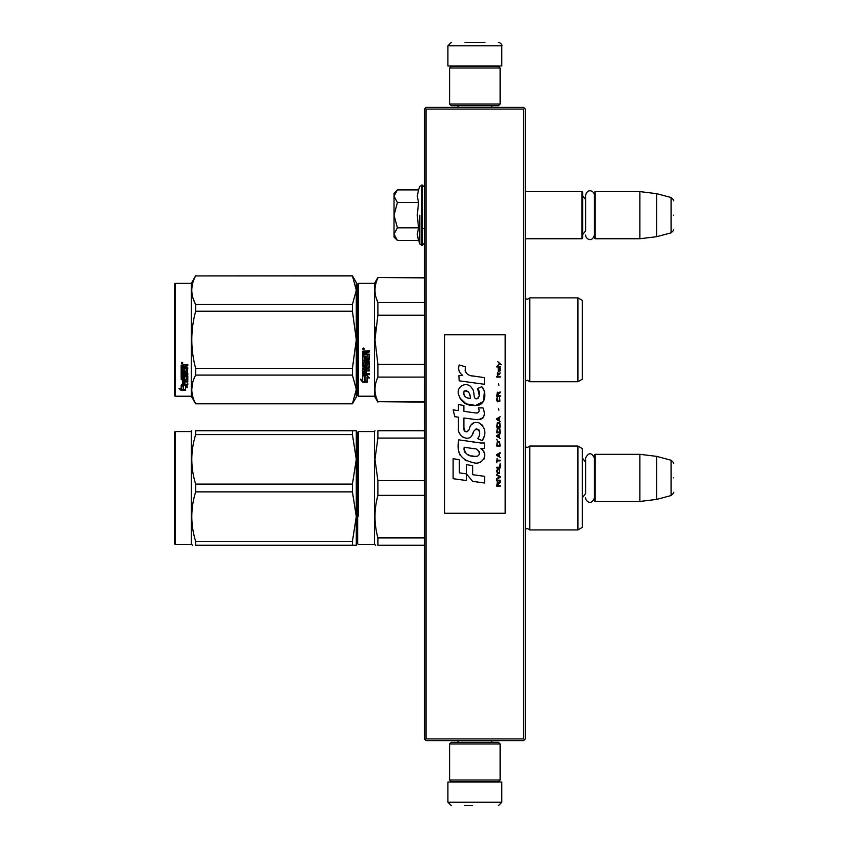 <?xml version="1.0" encoding="UTF-8"?>
<svg xmlns="http://www.w3.org/2000/svg" width="848" height="848" viewBox="0 0 848 848"><rect width="100%" height="100%" fill="white"/><g stroke="black" fill="none" stroke-linecap="round" stroke-linejoin="round"><path stroke-width="1.27" d="M523.693 109.085L523.693 738.915L524.541 739.753L525.378 738.915L525.378 109.085L523.693 107.399L426.025 107.399L425.177 108.247L426.025 109.085L523.693 109.085L524.541 108.247M524.541 739.753L523.693 740.601L426.025 740.601L425.177 739.753L426.025 738.915L426.025 109.085M523.693 738.915L426.025 738.915M425.177 739.753L424.339 738.915L424.339 109.085L425.177 108.247M582.3 501.126L582.3 454.645M595.095 501.465L594.427 500.786L594.427 454.984L595.095 454.316L639.89 454.316L639.89 501.465L595.095 501.465L595.095 454.316M656.734 456.383L671.075 460.22L671.075 495.55L656.734 499.398L656.734 456.383L639.89 454.316M673.577 477.89C673.577 459.298 673.577 459.298 673.577 477.89C673.577 496.483 673.577 496.483 673.577 477.89M525.378 238.754L581.961 238.754L581.961 191.606L525.378 191.606M581.961 238.754L582.64 238.087L582.64 192.273L581.961 191.606M595.095 238.754L594.427 238.087L594.427 192.273L595.095 191.606L639.89 191.606L639.89 238.754L595.095 238.754L595.095 191.606M656.734 193.673L671.075 197.52L671.075 232.85L656.734 236.687L656.734 193.673L639.89 191.606M673.577 215.18C673.577 196.588 673.577 196.588 673.577 215.18C673.577 233.772 673.577 233.772 673.577 215.18M582.64 234.716L585.597 230.826L585.597 195.294L585.597 199.545L582.64 195.644M582.64 497.426L585.597 493.525L585.597 458.005L585.597 462.245L582.64 458.355M396.917 239.963L394.023 237.069L394.023 234.143L397.405 240.461L418.52 240.461L417.29 234.271L418.53 227.826L417.29 215.18L418.53 202.545L417.29 196.089L418.52 189.899L397.405 189.899L394.023 196.217L394.023 234.143L397.415 227.826L394.023 215.18L397.415 202.545L418.53 202.545M419.813 215.18L419.813 243.991L419.813 215.18M417.534 236.868L419.813 243.991L422.315 245.326L424.339 243.302M397.415 202.545L394.023 196.217L394.023 193.291L396.906 190.408M418.53 227.826L397.415 227.826M500.119 743.961L498.433 742.276L451.284 742.276L449.599 743.961L500.119 743.961L500.119 780.001L498.433 781.686L451.284 781.686L449.599 780.001L500.119 780.001M449.599 780.001L449.599 743.961M449.599 104.039L451.284 105.724L498.433 105.724L500.119 104.039L449.599 104.039L449.599 67.999L451.284 66.314L498.433 66.314L500.119 67.999L449.599 67.999M500.119 67.999L500.119 104.039M478.802 782.026L460.305 782.026M501.804 802.229L447.914 802.229L447.914 782.026L501.804 782.026L501.804 802.229L498.433 805.6M464.757 805.6L472.559 805.6M447.914 45.771L501.804 45.771L501.804 65.974L447.914 65.974L447.914 45.771L451.284 42.4M484.961 42.4L465.011 42.4M582.3 497.267L582.3 502.684M357.655 460.125L357.655 536.265L357.655 432.247L358.322 431.579L374.487 431.579L374.487 544.405L375.728 545.253M358.322 516.199L358.322 431.579M424.339 537.908L377.89 537.908C374.032 523.714 374.032 509.531 377.89 495.338L377.89 480.646L374.975 459.362L377.89 438.077L424.339 438.077M424.339 545.253L377.89 545.253L377.89 537.908M374.487 544.405L358.322 544.405L357.655 543.738L357.655 536.265M357.655 532.65L357.655 464.757M357.655 457.432C357.655 431.208 357.655 431.208 357.655 457.432M424.339 480.646L377.89 480.646M424.339 430.731L377.89 430.731C374.032 430.742 374.032 430.742 377.89 430.731C374.032 430.742 374.032 430.742 377.89 430.731L377.89 438.077M377.826 495.603L376.406 501.868M377.89 545.253C374.032 545.253 374.032 545.253 377.89 545.253M424.339 495.338L377.89 495.338M529.756 446.059L529.756 529.926L577.923 529.926L577.923 446.059L529.756 446.059L527.329 447.574L525.431 446.79L525.431 529.194L527.329 528.41L529.756 529.926M577.923 446.059L582.3 448.592L582.3 527.392L577.923 529.926M582.3 478.791L582.3 473.29M356.266 545.253L352.418 545.253L352.418 541.374L356.298 516.623L356.298 459.362L352.418 484.113L352.418 491.872L356.298 516.623L356.298 545.253L195.644 545.253C190.503 545.253 190.503 545.253 195.644 545.253L195.644 541.374C190.503 524.87 190.503 508.376 195.644 491.872L195.644 484.113C190.503 467.619 190.503 451.115 195.644 434.611L195.644 430.731C190.503 430.742 190.503 430.742 195.644 430.731C190.503 430.742 190.503 430.742 195.644 430.731L352.418 430.731L352.418 434.611L195.644 434.611M175.101 431.579L174.423 432.247L174.423 543.738L175.101 544.405L175.101 431.579L191.266 431.579L191.754 430.731M355.058 430.731L352.418 430.731L356.298 430.731L356.298 459.362L352.418 434.611M352.418 491.872L195.644 491.872M352.418 541.374L195.644 541.374M352.418 484.113L195.644 484.113M356.266 430.731L355.301 430.731M192.761 545.253L191.266 544.405L175.101 544.405M191.266 431.579L191.266 544.405M582.3 343.959L582.3 337.695M357.655 284.059L357.655 339.794L357.655 284.059L358.322 283.38L374.487 283.38L377.89 277.487L424.339 277.487M424.339 277.921L377.89 277.487M357.655 349.482L357.655 395.539L358.322 396.217L358.322 283.38M357.655 339.794L357.655 395.539L357.655 339.794M357.655 345.147L357.655 390.324L357.655 345.147M357.655 336.953L357.655 289.274L357.655 336.953M358.322 396.217L374.487 396.217L374.487 283.38M364.99 376.342L362.7 375.314L366.983 375.314L369.134 378.176L367.046 377.265L367.046 382.077L364.99 381.24L364.99 375.908L362.7 374.89M367.046 381.568L364.99 380.741M367.046 376.819L369.134 377.72M362.732 382.268L367.046 382.268L364.757 381.335L364.757 376.448L362.7 375.526L362.7 380.487L360.58 379.597L362.732 382.268L360.58 379.12M365.795 381.759L362.732 381.759M366.442 352.514L366.442 353.775L369.336 354.294L369.336 359.361L363.951 359.859L363.951 361.036L369.336 361.036L369.336 362.191L363.951 362.191L363.951 365.456L365.191 365.456L365.721 362.912L369.336 363.389L369.336 368.011L366.442 368.456L366.442 369.866L369.336 369.866L369.336 370.915L363.951 370.915L363.951 373.544L365.191 373.703L365.191 371.339L366.442 371.339L366.442 373.703L369.336 373.703L369.336 374.699L362.7 374.286L362.7 368.011L368.096 367.375L367.884 364.089L366.442 364.269L365.923 366.771L362.7 366.315L362.7 355.789L363.951 355.789L364.152 358.609L365.191 358.609L365.191 356.383L366.442 356.383L366.442 358.609L368.096 358.407L367.884 354.793L362.7 354.793L362.7 351.242L369.336 350.701L369.336 351.984L366.442 352.514L366.961 351.835L369.336 351.835M368.816 359.859L363.951 359.859M369.336 361.926L363.951 362.191M369.336 367.672L366.442 368.456M369.336 370.544L363.951 370.915M363.22 374.699L362.7 373.873M368.096 364.269L366.442 364.269M366.442 365.997L362.7 365.997M368.096 354.803L362.7 354.612M363.951 368.636L363.951 369.696L365.191 369.866L365.191 368.456L363.951 368.286L363.951 369.336M365.191 368.456L363.951 368.286M363.951 352.185L363.951 353.775L365.191 353.775L365.191 351.984L363.951 352.185M365.191 351.984L363.951 352.037M369.336 374.286L363.22 374.286M363.548 349.821L362.7 348.931L363.548 348.04L363.548 349.821L362.7 348.878M375.791 327.042L374.975 339.794L377.858 315.361M424.339 401.676L377.89 401.676L424.339 402.111M424.339 364.375L377.89 364.375L377.89 377.095L424.339 377.095M377.89 401.676C374.032 393.483 374.032 385.289 377.89 377.095M377.89 364.375L374.975 339.794M424.339 315.223L377.89 315.223L377.89 302.503C374.032 294.309 374.032 286.115 377.89 277.921M375.95 297.224L377.89 302.503L424.339 302.503M529.756 381.727L577.923 381.727L577.923 297.871L529.756 297.871L529.756 381.727L527.329 380.211L525.378 381.059M582.3 335.638L582.3 379.204L577.923 381.727M582.3 339.794L582.3 300.393L577.923 297.871M364.131 348.528L364.131 349.302L362.944 349.302L363.644 348.528M352.418 403.796L356.298 397.055L356.298 389.38L352.418 375.092L352.418 368.382L356.298 339.794L352.418 311.216L352.418 304.506L356.298 290.217L352.418 275.801L356.298 282.543L356.298 389.38L352.418 403.796L195.644 403.796L191.266 396.217L175.101 396.217L174.423 395.539L174.423 284.059L175.101 283.38L175.101 396.217M193.068 298.358L195.57 304.368M192.708 382.459L191.754 389.38M352.418 311.216L195.644 311.216C190.503 330.275 190.503 349.323 195.644 368.382L195.644 375.092C190.503 384.621 190.503 394.15 195.644 403.669L195.644 403.796M352.418 368.382L195.644 368.382M352.418 304.506L195.644 304.506L195.644 311.216M352.418 275.929L195.644 275.929C190.503 285.447 190.503 294.977 195.644 304.506M352.418 275.801L195.644 275.929M195.644 275.801L191.266 283.38L191.266 396.217M352.418 375.092L195.644 375.092M352.418 403.669L195.644 403.669M191.266 283.38L175.101 283.38M182.786 385.448L183.454 385.67L183.454 389.73L185.511 389.826L183.221 389.2L183.221 386.306L183.221 389.804L185.511 390.43L181.196 390.43L181.196 389.826L183.306 389.826M183.454 389.137L185.511 389.698M183.454 386.222L181.165 385.448L185.436 385.448L187.588 387.578L185.511 386.911L185.511 386.349L187.588 387.006M185.511 386.911L185.511 390.303M181.165 365.149L181.165 368.35L186.348 368.35L181.165 368.011L181.165 365.149L187.8 364.651L187.8 365.827L184.906 366.304L185.426 365.509L187.8 365.509L187.8 364.354M184.906 366.304L184.906 367.449L187.8 367.915L187.281 372.823L187.8 367.915M187.281 372.823L182.415 372.823L182.415 373.83L187.8 373.83L187.8 374.827L182.415 374.827L187.8 374.413L187.8 373.427M182.415 374.827L182.415 377.593L183.656 377.593L183.656 375.855L183.656 377.137M183.656 375.855L187.8 375.855L187.8 379.215L184.906 379.575M187.8 375.855L187.8 379.692L184.906 380.052L184.906 381.197L187.8 381.197L187.8 382.035L182.415 381.526L182.415 384.091L183.656 384.218L183.656 382.363L183.656 383.688M187.8 380.699L187.8 381.526L182.415 381.526M183.656 382.035L184.906 382.035M183.656 382.363L184.906 382.363L184.906 383.688M184.906 382.363L184.906 384.218L187.8 384.218L187.8 384.981L181.684 384.981L181.684 384.441L187.8 384.441L187.8 383.688M181.684 384.981L181.684 384.441M186.549 376.152L184.906 376.152M181.684 378.674L181.165 369.251L181.165 378.293L184.376 378.674L184.906 376.586L186.549 376.586L186.348 379.321L181.165 379.692M181.165 369.251L182.415 369.251L182.415 371.18M182.415 369.251L182.415 371.562L183.656 371.731L183.656 369.781L183.656 371.35M183.656 369.781L184.906 369.781L184.906 371.35M184.906 369.781L184.906 371.731L186.549 371.562L186.348 368.35M182.415 380.201L182.415 381.059L183.656 381.197L183.656 379.575L182.415 379.713L182.415 380.561M183.656 365.827L182.415 365.7L182.415 367.449L183.656 367.449L183.656 365.509L182.415 365.7M182.415 379.713L183.656 379.575M181.684 378.208L184.906 377.837M187.281 372.431L182.415 372.431L182.415 373.427M182.002 363.845L182.002 362.213L182.85 363.029L182.002 363.845L182.553 363.368M181.196 390.43L179.045 388.585L181.165 389.211L181.165 385.607L183.221 386.306M181.165 385.607L181.165 388.628M180.062 388.893L181.196 389.826M181.61 362.647L181.843 363.209L181.61 362.647M182.596 363.209L181.408 363.368L181.408 362.743L182.596 363.209M501.263 364.746L497.829 361.693L499.334 363.453L497.829 365.456L499.832 363.813L501.263 364.746M500.119 486.307L500.119 485.607L498.613 485.607L498.613 483.604L500.119 482.66L500.119 481.834L498.465 482.894L497.32 482.077L496.748 486.307L500.119 486.307M496.748 480.901L500.119 480.901L500.119 480.191L496.748 480.191L496.748 480.901M496.748 479.247L500.119 477.36L500.119 476.428L496.748 474.541L496.748 475.251L499.684 476.894L496.748 478.548L496.748 479.247M496.748 470.778L497.257 473.248L499.62 473.248L499.62 469.241L497.543 469.008L496.748 470.778M496.748 467.248L496.748 467.948L500.119 467.948L500.119 463.718L499.684 467.248L496.748 467.248M500.119 453.362L500.119 452.652L496.748 454.539L496.748 455.482L500.119 457.358L499.26 456.182L499.26 453.828L500.119 453.362M499.62 441.713L497.257 441.713L496.748 446.069L500.119 446.069L499.62 441.713M497.257 440.419L496.748 439.359L497.257 440.419M496.748 436.529L500.119 438.416L499.26 437.239L499.26 434.886L500.119 433.71L496.748 435.586L496.748 436.529M499.907 428.887L498.974 428.06L497.257 428.41L496.748 432.766L500.119 432.766L499.907 428.887M499.907 423.237L498.974 422.41L497.257 422.76L496.748 427.116L500.119 427.116L499.907 423.237M498.9 410.178L498.539 408.524L498.9 410.178M496.748 377.106L500.119 377.106L500.119 376.395L496.748 376.395L496.748 377.106M500.044 369.219L500.119 367.926L498.179 368.276L498.253 371.689L498.253 368.869L499.26 371.689L500.044 370.989L500.044 369.219M497.108 458.302L496.748 462.775L497.108 460.888L500.119 460.888L500.119 460.188L497.108 460.188L497.108 458.302M500.119 416.76L496.748 418.647L496.748 419.59L500.119 421.467L499.26 420.29L499.26 417.937L500.119 416.76M499.546 374.519L500.119 372.866L499.62 373.809L498.115 373.926L497.829 372.632L497.257 373.926L497.829 375.463L498.115 374.519L499.546 374.519M499.62 397.468L498.974 401.231L497.394 400.881L497.606 397.352L496.96 397.935L496.822 400.638L497.543 401.814L499.907 401.115L499.62 397.468M500.119 395.698L498.613 395.698L498.613 393.695L500.119 392.762L500.119 391.935L498.465 392.995L497.32 392.168L496.748 396.408L500.119 396.408L500.119 395.698M498.9 385.342L498.539 383.699L498.9 385.342M500.119 366.983L500.119 366.4L496.748 366.4L496.748 366.983L500.119 366.983M472.877 376.12C466.919 375.357 464.45 372.251 465.478 366.781L459.213 364.99C457.856 369.24 459.033 372.717 462.732 375.431L458.885 375.643L459.171 380.805L484.346 384.282L484.346 377.614L470.545 375.632M481.791 386.688L477.636 388.522C480.424 392.454 480.254 395.846 477.117 398.73C472.41 399.694 475.272 391.246 472.082 388.49C467.587 380.296 455.217 386.455 458.8 395.094C461.323 402.418 466.665 405.874 474.848 405.461C485.342 406.722 487.462 393.016 481.791 386.688L483.678 389.953M463.92 428.049L463.92 418L475.898 419.569C483.752 419.495 486.127 415.605 482.989 407.92L478.314 407.92C479.936 411.089 479.12 412.775 475.876 412.997L463.909 411.322L463.909 405.492L458.45 404.549L458.45 410.612L453.15 409.891L454.804 416.686L458.45 417.184L458.45 428.049C456.998 435.692 468.827 442.932 472.516 434.346C473.756 429.83 475.961 428.42 479.152 430.127C480.275 433.19 479.777 436.02 477.678 438.617L482.3 440.653C486.593 433.551 485.544 427.657 479.152 422.972C474.53 421.551 471.35 423.11 469.612 427.657C469.548 432.045 463.103 433.466 463.92 428.049L465.266 431.653M480.805 442.995L458.768 439.847C456.16 452.408 460.867 459.955 472.877 462.489C481.802 466.177 489.805 454.009 480.805 448.709L484.388 448.507L484.388 442.995L480.805 442.995M466.464 464.609L466.464 473.862L472.643 481.367L484.611 483.01L484.611 476.343L472.643 474.689L472.643 465.679L466.464 464.609M453.118 478.707L466.4 480.519L466.4 473.852L459.309 472.855L459.309 459.722L453.118 458.651L453.118 478.707M505.175 334.748L444.543 334.748L444.543 513.252L505.175 513.252L505.175 334.748M469.061 375.081L467.799 374.297M465.785 372.389L465.086 370.629M458.842 370.194L459.15 371.053M477.636 388.522L479.427 396.101M478.41 398.03L477.053 398.751M459.531 397.659L466.082 403.86L475.558 405.439L483.498 401.528L484.346 392.158M482.3 440.653L484.515 435.565M484.77 431.674L484.473 429.491M482.841 425.844L482.183 425.018M474.212 422.611L470.99 425.113M468.467 430.159L467.704 431.282M467.375 431.568L466.654 431.876M471.954 435.522L473.428 432.724M475.707 429.173L476.534 428.855M476.799 428.823L479.714 431.643M479.756 433.36L479.48 435.024M459.309 432.575L459.945 433.985M462.266 436.72L463.623 437.526M465.828 438.172L466.856 438.268M469.347 437.844L470.81 436.911M478.314 407.92L479.067 409.923M477.943 412.806L476.65 413.029M476.82 419.665L477.89 419.718M479.661 419.633L480.986 419.262M482.48 418.403L483.339 417.545M484.155 415.658L484.441 413.04M475.315 442.529L473.131 442.232M478.77 462.478L480.996 461.863M483.763 459.531L484.325 458.323M484.749 455.864L484.727 454.782M484.526 453.574L483.127 450.754M458.588 444.744L458.344 447.861M458.821 452.026L459.966 455.005M465.107 460.135L466.4 460.814M469.516 398.422L467.492 397.85M464.842 396.376L463.58 394.055M463.538 393.811L463.57 392.136M465.563 390.472L466.771 390.684M468.085 391.479L469.008 392.921M469.474 394.087L469.887 395.592M472.877 448.444C478.484 447.331 482.777 456.69 475.209 456.341C468.064 456.616 464.375 453.585 464.153 447.235L474.583 448.783M476.852 449.62L477.435 449.949M478.908 451.178L479.406 452.249M479.502 453.118L479.438 453.648M479.406 454.242L478.357 455.62M474.127 456.224L471.668 455.874M469.93 455.493L467.237 454.475M465.287 452.98L464.174 450.839M464.015 449.557L464.057 448.126M498.179 485.607L497.108 485.607L497.543 482.66L498.179 485.607M497.182 470.778L497.606 469.718L499.26 469.718L499.472 472.537L497.606 472.781L497.182 470.778M498.974 453.945L498.974 456.065L497.034 455.005L498.974 453.945M497.182 443.239L497.606 442.179L499.26 442.179L499.684 445.359L497.182 445.359L497.182 443.239M498.974 435.003L498.974 437.123L497.034 436.063L498.974 435.003M497.182 429.947L497.606 428.887L499.26 428.887L499.684 432.056L497.182 432.056L497.182 429.947M497.182 424.297L497.606 423.237L499.26 423.237L499.684 426.417L497.182 426.417L497.182 424.297M499.334 368.753L499.546 371.106L498.9 370.046L499.334 368.753M498.974 418.053L498.974 420.173L497.034 419.113L498.974 418.053M498.179 395.698L497.108 395.698L497.543 392.762L498.179 395.698M470.343 398.549C465.17 398.062 463.103 395.55 464.142 391.013C468.393 390.758 470.46 393.26 470.343 398.549M418.52 189.899L419.813 186.369L422.315 185.034L422.315 245.326M421.71 185.034L421.71 245.326M525.431 381.006L525.431 298.591L527.329 299.386L529.756 297.871M656.734 499.398L639.89 501.465M671.075 460.22C673.429 462.287 674.255 463.379 673.577 463.474M671.075 495.55C673.429 493.483 674.255 492.402 673.577 492.296M422.315 228.653L424.339 228.653M656.734 236.687L639.89 238.754M671.075 197.52C673.429 199.577 674.255 200.669 673.577 200.764M671.075 232.85C673.429 230.783 674.255 229.691 673.577 229.596M594.427 195.294C594.628 191.531 587.791 187.291 585.597 195.294M585.597 235.066C585.427 238.606 591.883 243.291 594.427 235.066M594.427 458.005C591.48 452.313 588.544 452.313 585.597 458.005M585.597 497.776C585.449 501.221 591.756 506.097 594.427 497.776M422.315 185.034L424.339 187.058M458.015 742.276L458.015 740.601M491.702 742.276L491.702 740.601M458.408 781.686L457.517 782.026M491.31 781.686L492.2 782.026M447.914 802.229L451.284 805.6M491.702 105.724L491.702 107.399M458.015 105.724L458.015 107.399M491.31 66.314L492.2 65.974M458.408 66.314L457.517 65.974M501.804 45.771C502.79 45.453 499.97 42.188 498.433 42.4M374.487 431.579L374.975 430.731M374.487 396.217L377.89 402.111"/></g></svg>
